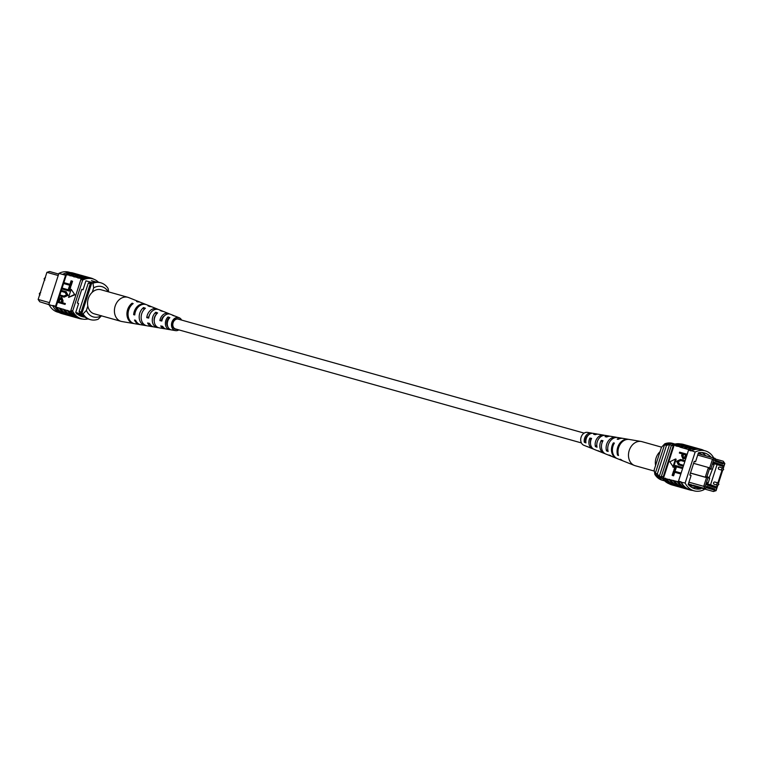 <?xml version="1.0" encoding="UTF-8"?>
<svg xmlns="http://www.w3.org/2000/svg" width="763" height="763" viewBox="0 0 763 763"><rect width="100%" height="100%" fill="white"/><g stroke="black" fill="none" stroke-linecap="round" stroke-linejoin="round"><path stroke-width="1.14" d="M175.709 328.996A5.093 4.006 -74.3 0 1 175.519 328.948A5.093 4.006 -74.3 0 1 175.328 328.891A5.093 4.006 -74.3 0 1 173.067 322.844A5.093 4.006 -74.3 0 1 178.275 319.144A5.093 4.006 -74.3 0 1 178.456 319.211M718.126 482.95L714.769 482.016A1.154 0.906 105.7 0 0 714.139 484.238L717.497 485.173A1.154 0.906 -74.3 0 1 718.126 482.95L718.851 484.41L717.497 485.173A1.154 0.906 -74.3 0 0 718.67 484.362M722.942 468.043L719.585 467.099A1.154 0.906 105.7 0 0 718.956 469.321L722.313 470.266A1.154 0.906 -74.3 0 1 722.942 468.043L723.667 469.493L722.313 470.266A1.154 0.906 -74.3 0 0 723.486 469.455M722.714 467.977L723.181 466.555L713.767 463.503M717.115 464.438L710.553 484.772L707.196 483.837M710.553 484.772L716.61 486.889L707.082 484.219M716.61 486.889L717.191 485.087M717.897 482.893L722.008 470.18M692.899 485.211L700.901 488.005L692.89 485.173L705.355 488.673L703.724 486.336L706.538 477.619L705.279 477.18L708.407 467.5L693.615 463.341M711.04 457.237L711.049 457.218A20.363 16.033 105.7 0 0 704.554 453.012A20.363 16.033 105.7 0 0 698.422 452.802L695.532 461.768L694.263 461.319L689.838 475.044L691.097 475.483L688.207 484.438L694.454 486.193L688.331 484.057M717.849 485.211L716.095 490.657L713.434 491.496L700.901 488.005M699.261 487.509L694.454 486.193M688.932 482.187L703.724 486.336L705.27 486.212L706.319 487.719L706.786 486.289L714.864 489.112L714.397 490.542L716.123 490.008L717.668 485.211M688.379 483.904L691.698 484.867M718.365 483.055L722.485 470.294M723.181 468.148L724.516 464.009L723.219 461.214L715.246 458.973M715.217 460.184L722.704 462.798L723 463.933L723.458 462.502M723 463.933L714.921 461.11L715.379 459.679L713.663 460.223L710.715 469.34L709.456 468.902L706.948 476.646L708.217 477.085L705.27 486.212M716.056 486.737L715.656 487.948L706.862 484.877L707.597 482.617L708.226 482.836L707.578 482.655M722.628 466.365L722.962 465.354L714.158 462.283L713.434 464.543L714.063 464.762L709.056 478.096L709.685 478.325L708.226 482.836M698.155 453.623L703.133 455.025M661.74 477.009L657.277 475.759A17.988 14.163 105.7 0 0 658.727 477.352L662.847 478.792M662.608 478.439L658.727 477.352M674.111 444.276L673.643 444.142A17.988 14.163 105.7 0 0 667.491 444.133A20.048 15.785 105.7 0 0 664.487 444.877L655.312 473.279A20.363 16.033 105.7 0 0 657.277 475.759M671.564 445.268L667.491 444.133M723.219 461.214L724.85 463.542L723.334 468.253M722.666 470.304L718.517 483.16M690.486 473.031L705.279 477.18L706.948 476.646M690.458 473.108L706.538 477.619L708.217 477.085M709.456 468.902L708.407 467.5L709.666 467.938L712.48 459.221L697.687 455.072M666.5 445.439L657.334 473.842A20.363 16.033 105.7 0 0 659.289 476.322L669.513 444.695A20.048 15.785 105.7 0 0 666.5 445.439L664.487 444.877M657.334 473.842L655.312 473.279M722.962 465.354L713.987 462.836M712.604 469.283L711.955 469.102M713.663 460.223L712.48 459.221L715.141 458.391L715.379 459.679M702.704 454.872L715.141 458.391M706.319 487.719L705.355 488.673M706.29 487.757L713.949 489.913L706.462 487.29M713.434 491.496L714.397 490.542M714.864 489.112L713.949 489.913M701.445 487.576L700.968 487.996M710.715 469.34L709.666 467.938M716.095 490.657L716.123 490.008M654.883 474.462A18.665 14.697 105.7 0 0 662.217 480.204L663.419 480.537A18.665 14.697 105.7 0 1 656.085 474.805L654.883 474.462L654.177 469.846L658.974 454.977L661.464 447.29L664.783 443.799L665.899 444.438M663.419 480.537A18.665 14.697 105.7 0 0 664.554 480.795M674.902 444.066A18.665 14.697 105.7 0 0 673.805 443.694L672.594 443.36A18.665 14.697 105.7 0 0 664.783 443.799M673.805 443.694A18.665 14.697 105.7 0 0 665.994 444.142M690.124 489.712A20.363 16.033 -74.3 0 1 689.971 489.674A20.363 16.033 -74.3 0 1 689.218 489.436L689.103 489.341M688.045 446.069A20.363 16.033 105.7 0 0 679.881 447.108L679.995 446.756A20.668 16.271 -74.3 0 1 689.227 446.031A20.668 16.271 -74.3 0 1 689.981 446.269A20.668 16.271 -74.3 0 1 690.124 446.317M692.07 447.204A20.363 16.033 105.7 0 0 683.906 448.243L679.881 447.108M689.332 449.769L683.906 448.243M684.02 444.943A20.363 16.033 105.7 0 0 675.856 445.983L675.97 445.621A20.668 16.271 -74.3 0 1 685.193 444.905A20.668 16.271 -74.3 0 1 685.956 445.144A20.668 16.271 -74.3 0 1 686.09 445.191M679.995 446.756L675.856 445.983M675.97 445.621L674.158 445.115A20.668 16.271 -74.3 0 1 683.381 444.39L685.193 444.905M677.782 446.136A20.668 16.271 -74.3 0 1 687.005 445.411L689.227 446.031M713.767 458.01A20.363 16.033 105.7 0 0 705.25 450.847A20.363 16.033 105.7 0 0 695.16 452.03L691.24 450.532A20.668 16.271 -74.3 0 1 701.302 449.426A20.668 16.271 -74.3 0 1 702.065 449.665A20.668 16.271 -74.3 0 1 703.906 450.475M691.24 450.532L689.018 449.912A20.668 16.271 -74.3 0 1 699.089 448.806L701.302 449.426M688.054 449.016A20.668 16.271 -74.3 0 1 697.277 448.291A20.668 16.271 -74.3 0 1 698.04 448.53A20.668 16.271 -74.3 0 1 698.174 448.577M685.832 448.396A20.668 16.271 -74.3 0 1 695.064 447.671L697.277 448.291M684.02 447.891A20.668 16.271 -74.3 0 1 693.252 447.166A20.668 16.271 -74.3 0 1 694.015 447.404A20.668 16.271 -74.3 0 1 694.149 447.452M681.807 447.261A20.668 16.271 -74.3 0 1 691.04 446.536L693.252 447.166M689.218 489.436A20.363 16.033 -74.3 0 1 681.13 481.882L678.507 481.148L688.522 450.16A20.363 16.033 -74.3 0 1 689.018 449.922L688.522 450.16M684.878 488.196A20.363 16.033 -74.3 0 1 677.534 481.587L678.946 481.978A20.363 16.033 -74.3 0 1 678.507 481.148M695.16 452.03L685.155 483.017A20.363 16.033 105.7 0 0 693.996 490.809A20.363 16.033 105.7 0 0 704.087 489.627L704.316 488.93M685.155 483.017L680.997 482.235A20.668 16.271 -74.3 0 0 689.886 489.97L687.673 489.35A20.668 16.271 105.7 0 1 678.784 481.615L680.997 482.235M680.615 472.926L680.825 473.976L674.74 472.278L673.605 475.797L672.775 475.568L672.146 475.349L673.567 470.943L681.111 473.098M682.58 468.558L676.495 466.851L675.35 470.37L673.901 469.913L675.322 465.516L682.866 467.662M682.847 466.031L678.317 464.743L676.581 461.319L680.539 459.46L684.602 460.594L684.316 461.481L680.253 460.337L677.42 461.481L679.07 464.009L683.123 465.144L683.333 466.203L678.641 464.848M684.316 461.481L680.882 460.556L678.049 461.701L679.699 464.228M685.26 458.077L682.933 458.849L681.607 455.625L682.189 453.842L679.347 453.041L679.633 452.163L686.681 454.147L685.26 458.077L685.889 458.296L683.209 458.945M682.17 453.88L679.347 453.041M673.519 467.29L676.123 459.221L675.493 459.002L669.828 461.815L673.519 467.29M677.534 481.587L667.148 479.059A20.668 16.271 105.7 0 0 675.589 485.955L677.811 486.575A20.668 16.271 105.7 0 0 678.727 486.794M674.158 445.115L674.044 445.468A20.363 16.033 105.7 0 0 673.214 445.869L671.402 445.354L661.387 476.341A20.363 16.033 105.7 0 0 669.17 483.78M667.148 479.059L663.524 478.039L674.044 445.468M671.173 480.185A20.668 16.271 105.7 0 0 679.623 487.08L681.836 487.71A20.668 16.271 105.7 0 0 682.751 487.929M673.386 480.814A20.668 16.271 105.7 0 0 681.836 487.71M675.198 481.319A20.668 16.271 105.7 0 0 683.648 488.215L685.861 488.835A20.668 16.271 105.7 0 0 686.776 489.054M677.42 481.939A20.668 16.271 105.7 0 0 685.861 488.835M692.651 490.428A20.668 16.271 -74.3 0 1 689.886 489.97M669.361 479.679A20.668 16.271 105.7 0 0 677.811 486.575M688.922 450.275L691.135 450.895A20.363 16.033 -74.3 0 1 701.226 449.722L705.25 450.847M696.104 448.329A20.363 16.033 105.7 0 0 687.94 449.378M673.214 445.869L663.2 476.846A20.363 16.033 105.7 0 0 663.638 477.686M663.2 476.846L661.387 476.341M680.396 443.923A20.363 16.033 105.7 0 0 671.402 445.354M695.856 486.556L695.589 487.376A20.363 16.033 -74.3 0 1 692.165 487.624M688.207 484.438A20.363 16.033 105.7 0 0 694.702 488.644A20.363 16.033 105.7 0 0 700.825 488.845L695.589 487.376M700.825 488.845L701.092 488.024M711.049 457.218L705.813 455.749A20.363 16.033 105.7 0 0 701.855 452.564M694.244 461.405L695.532 461.768M698.25 453.356L700.501 453.985A20.363 16.033 105.7 0 0 698.345 453.05A20.363 16.033 105.7 0 1 698.794 453.155A20.363 16.033 105.7 0 1 702.322 454.767M693.853 486.021A20.363 16.033 -74.3 0 1 689.981 485.554A20.363 16.033 -74.3 0 1 688.922 485.201M689.485 485.402A20.363 16.033 105.7 0 0 690.305 485.573L688.884 485.173M683.009 454.071L682.418 455.912L683.181 457.962L684.983 456.617L685.575 454.796L683.009 454.071L683.638 454.29L683.047 456.131L683.81 458.181M686.681 454.147L687.177 454.319M685.565 454.834L683.638 454.29M682.418 455.912L683.047 456.131M683.123 465.144L683.619 465.316M677.42 461.481L678.049 461.701M684.602 460.594L685.088 460.766M678.784 464.886L679.423 465.106M682.37 467.49L682.084 468.377L675.865 466.622L674.721 470.151L675.35 470.37M674.721 470.151L673.901 469.913M675.865 466.622L676.495 466.851M682.084 468.377L682.58 468.549M680.329 473.804L674.111 472.059L672.966 475.578L673.605 475.797M672.966 475.578L672.146 475.349M674.111 472.059L674.74 472.278M672.89 467.07L675.493 459.002M665.336 478.544A20.668 16.271 105.7 0 0 673.777 485.44A20.668 16.271 105.7 0 0 674.692 485.669M673.777 485.44L671.965 484.934A20.668 16.271 -74.3 0 1 663.524 478.039M672.794 484.801A20.363 16.033 -74.3 0 1 665.45 478.191M680.854 487.061A20.363 16.033 -74.3 0 1 673.51 480.452M676.819 485.926A20.363 16.033 -74.3 0 1 669.475 479.326M654.339 471.095L635.159 465.707A12.494 9.843 -74.3 0 1 634.377 465.44A12.494 9.843 -74.3 0 1 630.238 461.853A12.494 9.843 -74.3 0 1 632.851 444.457A12.494 9.843 -74.3 0 1 641.111 441.462A12.494 9.843 -74.3 0 1 641.912 441.643L661.578 447.166M655.589 465.468A12.494 9.843 -74.3 0 1 659.709 451.992A12.494 9.843 -74.3 0 1 660.043 451.677M604.954 453.613A9.032 7.115 -74.3 0 1 604.077 453.346L600.872 452.068A8.67 6.829 -74.3 0 1 599.584 451.343L597.925 450.704A8.469 6.667 105.7 0 0 599.146 451.381A8.469 6.667 105.7 0 0 600.033 451.648M634.377 465.44L623.295 461.014A11.226 8.841 -74.3 0 1 621.082 459.622L620.128 459.259A11.121 8.755 105.7 0 0 622.303 460.623A11.121 8.755 105.7 0 0 622.799 460.804M616.885 458.439A10.444 8.221 -74.3 0 1 616.39 458.267L612.451 456.694A9.995 7.868 -74.3 0 1 610.677 455.625L609.027 454.986A9.795 7.716 105.7 0 0 610.724 455.997A9.795 7.716 105.7 0 0 611.602 456.274M593.376 448.978A7.706 6.066 -74.3 0 1 592.489 448.72L589.294 447.442A7.344 5.78 -74.3 0 1 588.502 447.042L586.852 446.393A7.144 5.627 105.7 0 0 587.567 446.756A7.144 5.627 105.7 0 0 588.397 446.994M592.307 433.298A7.144 5.627 105.7 0 0 591.411 433.05L587.491 432.383A6.724 5.293 105.7 0 0 581.683 435.835A6.724 5.293 105.7 0 0 581.644 443.351A6.724 5.293 105.7 0 0 583.867 445.287L587.567 446.756M616.39 458.267A10.444 8.221 -74.3 0 1 612.927 455.263A10.444 8.221 -74.3 0 1 613.404 442.883L614.377 443.084A10.558 8.307 105.7 0 0 613.881 455.625A10.558 8.307 105.7 0 0 617.381 458.658L622.303 460.623M604.077 453.346A9.032 7.115 -74.3 0 1 601.082 450.752A9.032 7.115 -74.3 0 1 601.292 440.375L602.989 440.728A9.232 7.268 105.7 0 0 602.741 451.381A9.232 7.268 105.7 0 0 605.793 454.033L610.724 455.997M592.489 448.72A7.706 6.066 -74.3 0 1 589.942 446.508A7.706 6.066 -74.3 0 1 589.913 438.038L591.602 438.382A7.907 6.228 105.7 0 0 591.602 447.137A7.907 6.228 105.7 0 0 594.215 449.417L599.146 451.381M628.817 439.402A11.121 8.755 105.7 0 0 628.292 439.288L623.066 438.401A10.558 8.307 105.7 0 0 618.154 439.364L617.181 439.154A10.444 8.221 -74.3 0 1 622.017 438.229A10.444 8.221 -74.3 0 1 622.532 438.334M616.895 437.428A9.795 7.716 105.7 0 0 615.999 437.209L610.772 436.322A9.232 7.268 105.7 0 0 606.766 437.008L605.069 436.655A9.032 7.115 -74.3 0 1 608.941 436.016A9.032 7.115 -74.3 0 1 609.837 436.245M604.601 435.358A8.469 6.667 105.7 0 0 603.705 435.129L598.478 434.242A7.907 6.228 105.7 0 0 595.378 434.662L593.69 434.319A7.706 6.066 -74.3 0 1 596.647 433.928A7.706 6.066 -74.3 0 1 597.534 434.176M628.292 439.288A11.121 8.755 105.7 0 0 619.403 443.808A11.121 8.755 105.7 0 0 617.582 455.13L618.526 455.492A11.226 8.841 -74.3 0 1 620.357 444.047A11.226 8.841 -74.3 0 1 629.341 439.469L641.111 441.462M615.999 437.209A9.795 7.716 105.7 0 0 608.264 441.052A9.795 7.716 105.7 0 0 606.48 450.847L608.13 451.486A9.995 7.868 -74.3 0 1 609.923 441.462A9.995 7.868 -74.3 0 1 617.83 437.523L622.017 438.229M603.705 435.129A8.469 6.667 105.7 0 0 595.378 446.565L597.028 447.204A8.67 6.829 -74.3 0 1 598.793 438.706A8.67 6.829 -74.3 0 1 605.536 435.435L608.941 436.016M591.411 433.05A7.144 5.627 105.7 0 0 584.305 442.263L585.955 442.902A7.344 5.78 -74.3 0 1 593.242 433.355L596.647 433.928M590.543 443.99A5.913 4.654 -74.3 0 1 590.81 439.498L591.087 439.564M597.439 441.272A6.323 4.979 105.7 0 0 596.99 442.864M588.416 435.101A5.608 4.416 105.7 0 0 585.44 441.148L585.822 441.272M618.259 454.462L617.582 455.13M607.777 449.569L606.48 450.847M596.78 445.191L595.378 446.565M585.44 441.148L584.305 442.263M613.404 442.883L613.967 443.789M601.292 440.375L602.331 442.063M589.913 438.038L590.81 439.498M83.758 316.006L80.134 314.995L84.235 316.483M58.217 275.519L46.905 272.343L38.15 299.458L49.461 302.634M38.15 299.458L39.781 301.786L52.8 305.839A20.668 16.271 105.7 0 0 61.698 313.574L63.911 314.194A20.668 16.271 -74.3 0 1 55.022 306.459L55.146 306.116A20.363 16.033 105.7 0 0 62.928 313.555M49.233 304.99L47.754 304.027M84.407 316.635L77.568 314.242M76.529 313.879L83.634 315.872M84.97 317.112A20.363 16.033 -74.3 0 1 82.213 316.655A20.363 16.033 -74.3 0 1 75.718 312.458L82.375 314.337M81.755 289.425L83.043 289.778L85.933 280.822L92.447 282.663M81.116 313.984A20.363 16.033 -74.3 0 1 79.114 311.485L81.136 312.057L90.301 283.655A20.363 16.033 -74.3 0 1 91.655 283.245M81.975 313.231A20.363 16.033 -74.3 0 1 81.136 312.057M79.114 311.485L88.289 283.083L90.301 283.655M88.289 283.083A20.363 16.033 -74.3 0 1 91.341 282.358M46.905 272.343L49.566 271.504L58.684 274.07M80.163 314.985L84.178 316.426M92.266 292.248L93.677 287.861L92.972 283.245L91.77 282.901A18.665 14.697 -74.3 0 1 99.581 282.463L100.783 282.796A18.665 14.697 -74.3 0 1 108.117 288.538L108.661 291.905M108.146 291.762A15.27 12.027 105.7 0 0 93.677 287.861M101.536 315.71L98.217 319.201A18.665 14.697 -74.3 0 1 90.406 319.64A18.665 14.697 -74.3 0 1 83.072 313.908L81.86 313.564L91.77 282.901M90.406 319.64L89.195 319.306A18.665 14.697 -74.3 0 1 81.86 313.564M92.972 283.245A18.665 14.697 -74.3 0 1 100.783 282.796M83.072 313.908L86.391 310.417L87.812 306.039M86.391 310.417A15.27 12.027 105.7 0 0 101.345 315.815M93.83 279.22A20.668 16.271 105.7 0 0 91.798 278.304A20.668 16.271 105.7 0 0 91.035 278.066A20.668 16.271 105.7 0 0 81.803 278.791L81.689 279.144A20.363 16.033 105.7 0 0 80.859 279.535L82.671 280.05A20.363 16.033 -74.3 0 1 92.762 278.867A20.363 16.033 -74.3 0 1 98.446 282.205M88.308 277.331A20.668 16.271 105.7 0 0 88.174 277.284A20.668 16.271 105.7 0 0 87.411 277.045A20.668 16.271 105.7 0 0 78.179 277.77L81.803 278.791M76.224 273.946A20.668 16.271 105.7 0 0 76.09 273.898A20.668 16.271 105.7 0 0 75.327 273.65A20.668 16.271 105.7 0 0 65.256 274.766L62.938 274.508L65.151 275.128A20.363 16.033 -74.3 0 1 74.145 273.688M80.249 275.071A20.668 16.271 105.7 0 0 80.115 275.023A20.668 16.271 105.7 0 0 79.352 274.785A20.668 16.271 105.7 0 0 70.129 275.51L78.179 277.77M84.273 276.206A20.668 16.271 105.7 0 0 84.14 276.158A20.668 16.271 105.7 0 0 83.377 275.92A20.668 16.271 105.7 0 0 74.154 276.635M57.521 302.291L55.985 307.06L71.169 311.714A20.668 16.271 105.7 0 0 79.619 318.61A20.668 16.271 105.7 0 0 82.604 319.077M55.985 307.06A20.363 16.033 -74.3 0 1 55.546 306.221L52.933 305.486M59.094 312.525L57.75 312.153A20.363 16.033 -74.3 0 1 48.908 304.361L58.913 273.373A20.363 16.033 -74.3 0 1 69.004 272.191L70.349 272.572M72.552 281.261L71.131 285.667L63.453 283.464L63.73 282.587L69.958 284.332L71.093 280.813L72.552 281.261M70.797 286.688L69.376 291.094L61.698 288.891L61.984 288.013L68.203 289.759L69.347 286.239L70.797 286.688M65.723 292.63L60.935 291.237L61.221 290.36L65.752 291.647L68.117 295.291L64.159 297.15L60.105 296.006L59.466 295.786L59.752 294.909L63.815 296.044L66.648 294.899L64.998 292.382L60.935 291.237M66.057 291.762L68.117 295.291M61.135 297.532L62.461 300.756L61.879 302.549L65.351 303.56L65.065 304.447L57.387 302.243L58.799 298.314L61.135 297.532L61.965 297.818L63.091 300.975L62.528 302.73M74.869 294.795L71.178 289.32L68.575 297.389L74.869 294.795L71.178 289.32M88.098 318.934A20.363 16.033 -74.3 0 1 81.517 318.82A20.363 16.033 -74.3 0 1 72.666 311.027L70.854 310.522A20.363 16.033 105.7 0 0 71.283 311.352L71.169 311.714M79.352 274.785L77.139 274.165A20.668 16.271 105.7 0 0 67.907 274.89L70.129 275.51M67.907 274.89L66.391 274.852L63.873 282.625M63.587 283.512L62.118 288.052M61.832 288.939L61.364 290.398M61.078 291.285L59.895 294.947M59.609 295.834L58.808 298.304M72.876 316.683A20.668 16.271 -74.3 0 1 71.96 316.464A20.668 16.271 -74.3 0 1 63.52 309.559M71.96 316.464L69.748 315.834A20.668 16.271 -74.3 0 1 61.307 308.939M68.851 315.548A20.668 16.271 -74.3 0 1 67.936 315.329A20.668 16.271 -74.3 0 1 59.495 308.433M67.936 315.329L65.723 314.709A20.668 16.271 -74.3 0 1 57.273 307.813M64.826 314.423A20.668 16.271 -74.3 0 1 63.911 314.194M52.8 305.839L55.022 306.459M76.91 317.809A20.668 16.271 -74.3 0 1 75.995 317.589L73.773 316.969A20.668 16.271 -74.3 0 1 65.332 310.074M75.995 317.589A20.668 16.271 -74.3 0 1 67.545 310.694M58.913 273.373L62.938 274.508M65.256 274.766L65.561 275.243A20.363 16.033 -74.3 0 1 66.391 274.852M83.377 275.92L81.164 275.29A20.668 16.271 105.7 0 0 71.941 276.015M75.327 273.65L73.114 273.03A20.668 16.271 105.7 0 0 63.043 274.146M87.411 277.045L85.189 276.425A20.668 16.271 105.7 0 0 75.966 277.15M71.283 311.352A20.363 16.033 105.7 0 0 79.695 318.314L81.517 318.82M92.762 278.867L90.95 278.361A20.363 16.033 105.7 0 0 81.689 279.144M70.854 310.522L80.859 279.535M72.666 311.027L82.671 280.05M75.718 312.458L78.608 303.502L77.349 303.054L81.784 289.339L83.043 289.778M92.065 281.032A20.363 16.033 -74.3 0 1 94.765 282.138M65.561 275.243L55.546 306.221M64.721 303.34L64.435 304.227L57.387 302.243M61.059 302.31L61.65 300.469L60.887 298.428L59.085 299.773L58.493 301.595L61.059 302.31M64.435 304.227L65.065 304.447M62.461 300.756L63.091 300.975M61.517 298.648L59.714 299.993L59.133 301.776M59.085 299.773L59.714 299.993M67.487 295.071L63.529 296.931L59.466 295.786M70.167 286.468L68.746 290.875L69.376 291.094M68.746 290.875L61.698 288.891M71.922 281.042L70.501 285.448L71.131 285.667M70.501 285.448L63.453 283.464M68.575 297.389L74.24 294.575M91.035 278.066L89.223 277.56A20.668 16.271 105.7 0 0 79.991 278.276M78.064 278.123A20.363 16.033 -74.3 0 1 86.229 277.083M70.015 275.863A20.363 16.033 -74.3 0 1 78.179 274.823M74.04 276.998A20.363 16.033 -74.3 0 1 82.204 275.958M79.619 318.61L77.807 318.095A20.668 16.271 -74.3 0 1 69.357 311.199M67.659 310.341A20.363 16.033 105.7 0 0 75.012 316.941M59.609 308.071A20.363 16.033 105.7 0 0 66.953 314.68M63.634 309.206A20.363 16.033 105.7 0 0 70.978 315.815M140.201 302.196A11.226 8.841 105.7 0 0 139.705 301.986L128.623 297.56A12.494 9.843 105.7 0 0 127.841 297.293A12.494 9.843 105.7 0 0 122.595 297.599A12.494 9.843 105.7 0 0 114.584 313.107A12.494 9.843 105.7 0 0 121.088 321.357A12.494 9.843 105.7 0 0 121.889 321.538L133.659 323.531A11.226 8.841 105.7 0 0 134.183 323.598M127.841 297.293L100.993 289.749A12.494 9.843 105.7 0 0 91.074 293.497A12.494 9.843 105.7 0 0 87.726 305.572A12.494 9.843 105.7 0 0 94.23 313.822L121.088 321.357M158.532 327.689L158.256 327.642A8.67 6.829 105.7 0 1 157.464 327.565A8.67 6.829 105.7 0 1 152.333 321.233A8.67 6.829 105.7 0 1 155.805 312.248L156.167 314.518A6.428 5.055 105.7 0 0 154.26 321.519M168.861 318.829L168.308 318.638A5.723 4.502 105.7 0 0 167.85 326.745M174.546 315.987A7.344 5.78 105.7 0 0 173.706 315.558L170.511 314.28A7.706 6.066 105.7 0 0 166.792 314.299A7.706 6.066 105.7 0 0 161.851 321.032L159.896 320.594L162.042 320.098M161.527 319.964A6.018 4.74 -74.3 0 1 164.598 315.691M162.967 311.352A8.67 6.829 105.7 0 0 162.128 310.932L158.923 309.654A9.032 7.115 105.7 0 0 154.574 309.683A9.032 7.115 105.7 0 0 148.718 318.085L146.763 317.646L148.89 316.836A6.724 5.293 -74.3 0 1 149.643 314.661M179.61 319.525A5.389 4.244 105.7 0 0 178.532 318.915A5.389 4.244 105.7 0 0 176.091 318.991A5.389 4.244 105.7 0 0 172.562 324.418A5.389 4.244 105.7 0 0 175.624 329.282A5.389 4.244 105.7 0 0 176.854 329.32M155.805 312.248L157.626 312.944A8.469 6.667 -74.3 0 0 154.279 321.719A8.469 6.667 -74.3 0 0 159.295 327.871L164.522 328.758A7.907 6.228 -74.3 0 1 160.745 325.935L162.7 326.373A7.706 6.066 105.7 0 0 166.353 329.072L169.758 329.645A7.344 5.78 105.7 0 0 170.073 329.683L170.015 329.368M132.304 304.303L132.133 303.197A11.226 8.841 105.7 0 0 126.973 314.919A11.226 8.841 105.7 0 0 133.659 323.531M132.133 303.197L133.172 303.598A11.121 8.755 -74.3 0 0 128.089 315.195A11.121 8.755 -74.3 0 0 134.708 323.712L139.934 324.599A10.558 8.307 -74.3 0 1 134.498 320.031L135.614 320.279A10.444 8.221 105.7 0 0 140.983 324.771L145.17 325.477A9.995 7.868 105.7 0 0 146.105 325.572M143.911 309.692L143.578 307.565A9.995 7.868 105.7 0 0 139.228 317.971A9.995 7.868 105.7 0 0 145.17 325.477M143.578 307.565L145.399 308.262A9.795 7.716 -74.3 0 0 141.184 318.457A9.795 7.716 -74.3 0 0 147.001 325.791L152.228 326.678A9.232 7.268 -74.3 0 1 147.612 322.987L149.567 323.426A9.032 7.115 105.7 0 0 154.059 326.984L157.464 327.565M168.308 318.638L168.032 316.95A7.344 5.78 105.7 0 0 165.437 324.504A7.344 5.78 105.7 0 0 169.758 329.645M168.032 316.95L169.863 317.646A7.144 5.627 -74.3 0 0 167.383 324.99A7.144 5.627 -74.3 0 0 171.589 329.95A7.144 5.627 -74.3 0 0 171.828 329.988L170.073 329.683M178.847 329.883A6.724 5.293 -74.3 0 1 177.903 330.36A6.724 5.293 -74.3 0 1 175.509 330.617A6.724 5.293 -74.3 0 1 171.484 324.637A6.724 5.293 -74.3 0 1 175.891 317.742A6.724 5.293 -74.3 0 1 179.133 317.713A6.724 5.293 -74.3 0 1 181.604 320.079M159.896 320.594A7.907 6.228 -74.3 0 1 164.97 313.612A7.907 6.228 -74.3 0 1 168.785 313.583A7.907 6.228 -74.3 0 1 169.624 314.022M146.763 317.646A9.232 7.268 -74.3 0 1 152.753 308.996A9.232 7.268 -74.3 0 1 157.207 308.967A9.232 7.268 -74.3 0 1 158.046 309.387M151.398 306.726A9.995 7.868 105.7 0 0 150.549 306.306L146.61 304.733A10.444 8.221 105.7 0 0 141.575 304.771A10.444 8.221 105.7 0 0 134.765 314.938L133.649 314.69A10.558 8.307 -74.3 0 1 140.535 304.38A10.558 8.307 -74.3 0 1 145.619 304.342A10.558 8.307 -74.3 0 1 146.114 304.561M140.468 324.666A10.558 8.307 -74.3 0 1 139.934 324.599M153.163 326.755A9.232 7.268 -74.3 0 1 152.228 326.678M165.466 328.824A7.907 6.228 -74.3 0 1 164.522 328.758M139.705 301.986A11.226 8.841 105.7 0 0 136.558 301.509L137.598 301.9A11.121 8.755 -74.3 0 1 140.697 302.377L145.619 304.342M150.549 306.306A9.995 7.868 105.7 0 0 148.003 305.868L149.825 306.564A9.795 7.716 -74.3 0 1 152.276 307.003L157.207 308.967M162.128 310.932A8.67 6.829 105.7 0 0 160.23 310.551L162.052 311.247A8.469 6.667 -74.3 0 1 163.854 311.619L168.785 313.583M173.706 315.558A7.344 5.78 105.7 0 0 172.467 315.253L174.288 315.958A7.144 5.627 -74.3 0 1 175.433 316.244L179.133 317.713M133.649 314.69L134.832 314.232M685.842 456.751L686.338 456.923M680.253 460.337L680.882 460.556M40.325 292.725A1.154 0.906 105.7 0 0 39.686 294.709M45.141 277.818A1.154 0.906 105.7 0 0 44.502 279.792M63.529 296.931L64.159 297.15M178.275 319.144L584.153 433.117M175.519 328.948L581.396 442.921M693.996 490.809L689.971 489.674M678.946 464.963L678.317 464.743M40.687 292.734L39.333 293.507L40.057 294.957M45.503 277.827L44.149 278.59L44.874 280.05M91.446 280.67L96.272 282.024M66.381 291.867L65.752 291.647M175.509 330.617L171.589 329.95"/></g></svg>
